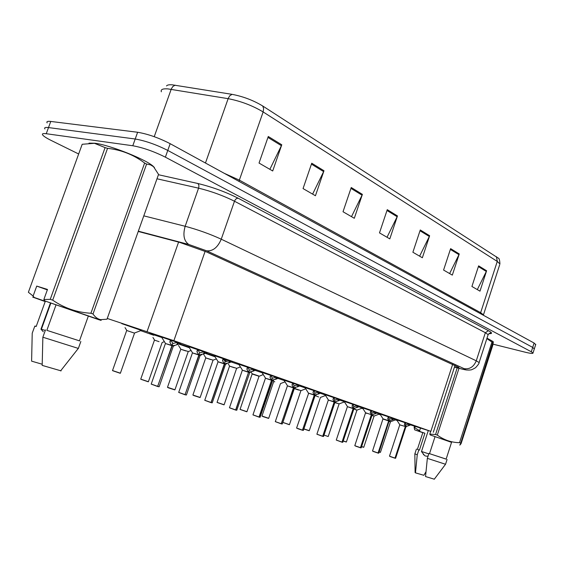 <?xml version="1.0" encoding="UTF-8"?>
<svg xmlns="http://www.w3.org/2000/svg" width="564" height="564" viewBox="0 0 564 564"><rect width="100%" height="100%" fill="white"/><g stroke="black" fill="none" stroke-linecap="round" stroke-linejoin="round"><path stroke-width="0.85" d="M188.644 346.592L207.058 352.852M214.348 355.644L232.262 361.728M238.734 364.238L256.183 370.153M261.915 372.402L278.919 378.162M283.967 380.164L300.556 385.783M304.976 387.567L321.17 393.045M325.012 394.624L340.832 399.968M344.146 401.356L359.613 406.588M362.426 407.8L377.563 412.911M379.924 413.962L394.737 418.96M396.682 419.863L411.191 424.755M161.523 337.039L180.473 343.483M149.686 333.458L161.783 337.469M179.514 343.836L188.891 346.994M206.163 353.177L214.581 356.032M227.771 360.826L228.582 361.094M231.416 362.039L238.967 364.605M255.379 370.449L262.133 372.755M278.158 378.444L284.178 380.51M299.829 386.051L305.18 387.891M320.472 393.305L325.216 394.941M340.162 400.221L344.343 401.674M358.965 406.834L362.624 408.11M362.68 408.202L362.307 408.082M376.935 413.151L380.122 414.272M380.15 414.321L379.325 414.061M394.13 419.193L395.639 419.799M121.796 323.644L141.374 330.412M410.705 424.946L430.854 431.361L173.874 340.684L107.266 318.463M378.761 414.279L380.51 414.885M395.357 419.905L397.07 420.476M140.697 330.673L153.796 335.27M178.858 344.075L189.37 347.762M205.486 353.424L215.053 356.786M223.971 359.917L226.22 360.706M343.962 402.061L344.766 402.344M361.728 408.301L363.04 408.759M226.009 360.368L225.092 360.022M166.521 85.939C167.177 84.974 169.066 84.593 172.189 84.811L232.072 94.343C243.133 96.465 253.342 100.343 262.69 105.976L498.28 258.129C499.175 258.115 499.725 260.067 499.923 263.987L497.265 261.428L263.134 111.94L263.635 108.57L262.69 105.976M78.502 153.909L51.366 140.542C46.699 138.229 43.816 136.389 42.709 135.022C41.806 133.731 42.984 133.301 46.248 133.724L132.787 145.752C142.995 147.613 153.852 151.42 165.372 157.166L531.309 351.774L532.705 347.403L534.298 348.961L532.705 347.403L167.769 150.426L532.705 347.403L534.101 343.039L535.68 344.632M132.787 145.752L135.212 139.005C145.427 140.803 156.284 144.61 167.769 150.426C156.284 144.61 145.427 140.803 135.212 139.005L48.504 127.577L135.212 139.005L137.63 132.258C147.867 134.006 158.71 137.813 170.166 143.686L534.101 343.039M44.937 128.959C44.048 127.64 45.233 127.175 48.504 127.577C45.233 127.175 44.048 127.64 44.937 128.959M47.165 122.903C46.283 121.549 47.482 121.056 50.76 121.436L137.63 132.258M459.258 253.948L452.321 275.119L443.586 270.057L450.622 248.639L459.258 253.948L458.962 254.674L450.375 249.401M486.605 270.769L479.985 291.158L471.913 286.477L478.624 265.856L486.605 270.769L486.323 271.467L478.385 266.596M362.384 194.368L354.305 218.289L343.018 211.747L351.238 187.509L362.384 194.368L362.046 195.186L350.942 188.369M323.983 170.751L315.438 195.75L303.051 188.573L311.744 163.222L323.983 170.751L323.63 171.604L311.434 164.124M281.767 144.786L272.701 170.977L259.038 163.052L268.274 136.488L281.767 144.786L281.394 145.681L267.949 137.433M429.641 235.731L422.358 257.748L412.883 252.249L420.272 229.971L429.641 235.731L429.331 236.485L420.011 230.761M397.465 215.941L389.809 238.875L379.487 232.89L387.264 209.667L397.465 215.941L397.148 216.731L386.989 210.492M387.031 237.261L397.148 216.731M419.616 256.155L429.331 236.485M269.86 169.327L281.394 145.681M312.611 194.115L323.63 171.604M351.499 216.661L362.046 195.186M477.313 289.607L486.323 271.467M449.614 273.547L458.962 254.674M531.309 351.774L533.008 353.008C533.079 353.755 530.463 353.48 525.162 352.19L493.035 344.167M454.514 366.974C457.721 367.742 459.188 367.897 458.906 367.418L206.177 251.798L179.571 242.351L138.243 231.459M134.535 333.169L131.969 332.259M180.656 343.42L175.185 345.295L172.203 345.725L172.64 343.645M165.351 343.483L171.921 345.683L165.421 343.518L151.222 384.063L157.701 386.368L171.928 345.69L169.954 342.454L170.37 339.838M157.617 386.467L172.189 345.781L173.317 346.183L172.203 345.725M157.701 386.368L151.765 384.352M171.921 345.69L165.421 343.518L171.738 345.33M172.189 345.781L171.689 346.359M171.942 345.633L172.76 343.314L170.786 339.979M173.021 343.406L177.702 342.376M154.395 340.099L159.062 341.657M180.776 349.236L188.341 351.534L180.769 349.25L167.501 387.285L174.946 389.78M180.72 349.229L185.852 350.942M178.513 345.478L179.035 346.296M205.768 357.907L213.143 360.142L205.761 357.914L192.909 395.019L200.157 397.451M205.726 357.893L210.64 359.536M203.569 354.241L204.069 355.031M229.534 366.142L236.725 368.327L229.527 366.156L217.062 402.365L224.127 404.748M229.492 366.135L234.356 367.763M207.235 352.789L199.099 355.066L199.529 353.029M192.38 352.867L198.831 355.031L192.437 352.895L178.71 392.375L185.084 394.645L198.852 354.982L197.012 351.915L197.492 349.398M184.999 394.744L199.085 355.123L200.114 355.489L199.099 355.066M185.084 394.645L179.281 392.671M198.831 355.031L192.437 352.895L198.662 354.685M199.085 355.123L198.613 355.68M198.852 354.982L199.642 352.719L197.816 349.511M199.889 352.803L204.365 351.774M232.424 361.665L224.592 363.914L225.015 361.919M217.986 361.757L224.338 363.879L218.042 361.785L204.76 400.257L211.035 402.492L224.352 363.836L222.653 360.882L223.182 358.45M211.274 402.562L212.247 402.823L211.147 402.654L224.571 363.97L225.515 364.302L224.592 363.914M211.035 402.492L205.352 400.553M224.338 363.886L218.656 362.003M224.571 363.97L224.119 364.52M224.352 363.836L225.114 361.63L223.429 358.535M225.353 361.707L229.64 360.685M256.338 370.09L248.78 372.318L249.203 370.358M242.294 370.195L248.541 372.282L242.344 370.217L229.477 407.737L235.653 409.929L248.555 372.24L246.976 369.385L247.561 367.044M248.759 372.36L249.626 372.684L248.78 372.318M235.653 409.929L230.091 408.04M235.879 410L236.774 410.239L235.759 410.091L248.329 372.903M248.541 372.289L242.668 370.336M248.555 372.24L249.295 370.09L247.702 366.635M249.514 370.167L253.631 369.145M88.999 143.136L94.914 143.235C110.17 145.068 147.38 160.028 153.612 166.69L154.458 167.586M28.383 292.265L82.196 144.278L28.383 292.265L33.121 296.029L34.221 297.468L32.705 297.108L45.198 301.571M33.121 296.029L36.73 286.089L47.496 289.452L43.851 299.519L50.245 299.329L105.101 147.606L94.456 143.305L82.196 144.278M41.821 328.072L41.419 327.945M36.223 326.387L45.296 301.31L34.221 297.468M50.753 303.354L50.351 303.213M36.251 326.309L34.834 326.07L36.174 326.507M32.268 333.077L34.834 326.07M42.173 364.224L31.605 361.15L32.218 333.296M50.471 302.889L40.968 329.186L43.294 331.773L40.975 329.172M45.31 330.426L41.087 329.186M105.101 147.606L107.548 148.339L52.699 300.154C64.261 308.099 77 312.463 90.91 313.253L144.631 163.038C133.703 154.762 121.345 149.862 107.548 148.339M144.631 163.038L146.598 164.053L93.011 313.986C95.09 317.095 97.6 318.984 100.533 319.661L106.998 319.203L158.547 174.41L153.514 166.676L150.532 164.864L146.598 164.053M90.91 313.253L93.011 313.986M50.245 299.329L52.699 300.154M43.851 299.519L44.951 300.972L99.8 319.816C101.95 320.62 101.548 320.556 98.594 319.626L56.047 304.828L46.847 330.335L79.475 340.853M46.847 330.335L79.475 340.846M45.501 329.898L42.857 337.216L78.361 348.425M42.857 337.216L42.187 365.387L61.102 370.872M44.951 300.972L56.047 304.828M36.73 286.089L47.341 289.889M422.81 432.701L414.653 429.839L420.053 431.559L419.63 430.713L414.11 427.413L414.512 426.194M414.639 429.817L414.11 427.413M424.911 433.244L422.838 432.602L417.388 449.346L419.412 450.142L424.911 433.244L420.053 431.559M417.395 449.304L419.412 450.142M416.422 449.057L414.871 453.816L417.247 454.796L418.819 449.952M425.94 471.821L423.853 475.297L415.485 472.865L417.247 454.796M414.843 453.858L415.104 472.597L415.485 472.865M428.252 430.692L421.463 451.56L424.748 455.705L426.328 456.227L428.097 456.029M428.802 453.872L421.491 451.468M487 338.153L492.88 341.431M458.983 368.306L437.311 435.098C443.974 439.998 451.376 442.529 459.519 442.691L491.963 342.052L486.852 338.611M491.963 342.052L492.83 342.496L460.175 444.876L461.148 443.466L492.781 345.288L493.324 341.904L492.83 342.496M459.519 442.691L460.435 443.008M430.649 431.467L429.796 434.09L435.563 434.513L457.207 367.855M435.563 434.513L437.311 435.098M415.252 426.433L414.857 427.653M429.796 434.09L430.212 434.943L451.552 442.359M430.212 434.943L435.048 436.621L429.521 453.66L446.131 459.131M435.048 436.621L451.567 442.303M429.521 453.66L446.145 459.089M428.929 453.47L427.343 458.349L445.539 464.271M427.343 458.349L425.538 476.552L434.301 479.189M420.462 428.139L419.63 430.713M263.261 374.559L259.024 376.322L252.108 373.728L259.165 376.125M252.122 373.981L256.895 375.575M273.695 381.461L274.795 381.821M294.302 388.356L301.014 390.633L294.288 388.406M294.274 388.596L298.575 390.034M279.067 378.106L271.77 380.298L272.186 378.374M265.397 378.211L271.538 380.27L265.44 378.232L252.961 414.843L259.045 417L271.559 380.228L270.093 377.471L270.713 375.208M259.398 417.106L271.749 380.347L272.546 380.629L271.77 380.298M259.045 417L253.603 415.146M271.538 380.27L265.707 378.331M271.749 380.347L271.333 380.876M271.559 380.228L272.271 378.127L270.791 375.018M272.482 378.197L276.43 377.182M259.13 417.156L252.947 414.878M300.697 385.727L293.64 387.891L294.055 386.009M287.379 385.846L293.421 387.87L287.414 385.861L275.31 421.604L281.302 423.733L293.442 387.82L292.082 385.163L292.744 382.97M281.217 423.818L293.625 387.94L294.359 388.201L293.64 387.891M281.302 423.733L275.972 421.914M293.421 387.87L287.414 385.861L293.301 387.567M293.625 387.94L293.224 388.462M293.442 387.82L294.133 385.776L292.765 382.836M294.337 385.846L298.13 384.831M321.311 392.988L314.479 395.131L314.888 393.277M308.656 393.235L296.593 428.048L302.501 430.142L314.275 395.11L308.353 393.129L314.268 395.11L313.02 392.488L313.725 390.366M315.135 395.42L314.479 395.131M302.501 430.142L297.778 428.675M302.417 430.226L314.465 395.174L315.135 395.413L316.298 394.828M309.128 393.404L309.523 393.538M314.289 395.061L314.959 393.059L313.69 390.21M315.156 393.129L318.808 392.121M315.093 395.554L318.597 396.971M334.917 402.421L339.19 403.88L334.847 402.625M353.854 408.978L357.054 410.084L355.461 409.753M371.951 415.252L374.179 416.02L372.698 415.731M390.45 421.893L389.209 421.456M379.177 451.94L380.446 452.321L390.45 421.886L389.907 421.696L390.584 421.724M340.966 399.918L334.353 402.033L334.755 400.214M328.29 400.045L334.156 402.012L328.318 400.059L316.897 434.188L322.714 436.247L334.17 401.97L333 399.467L333.726 397.416M322.904 436.303L323.539 436.473L322.784 436.388L334.339 402.076L334.96 402.301L334.353 402.033M322.714 436.247L317.61 434.513M334.156 402.012L328.481 400.116M334.339 402.076L333.973 402.576M334.17 401.97L334.826 400.01L333.698 397.486M335.009 400.073L338.527 399.072M359.74 406.538L353.332 408.618L353.727 406.841M353.142 408.604L347.389 406.679L336.278 440.054L342.017 442.084L353.156 408.562L352.063 406.136L352.817 404.148M342.193 442.134L342.785 442.296L342.08 442.218L353.318 408.667L353.889 408.872L353.332 408.618M342.017 442.084L337.011 440.385M348.623 407.074L347.558 406.743M353.318 408.667L352.958 409.154M353.156 408.562L353.797 406.644L352.761 404.268M353.142 408.597L347.361 406.665M353.966 406.707L357.357 405.713M377.683 412.862L371.472 414.921L371.859 413.172M360.459 447.661L354.791 445.68L360.459 447.661L371.288 414.907L370.266 412.199L371.07 410.578M360.629 447.71L361.171 447.858L360.516 447.788L371.457 414.963L371.986 415.153L371.472 414.921M366.875 413.405L365.81 413.074M371.45 414.963L371.112 415.442M371.302 414.857L371.923 412.989L370.978 410.747M372.092 413.045L375.363 412.058M360.502 447.788L355.546 446.103M394.856 418.918L388.822 420.941L389.209 419.228M378.099 452.991L372.515 451.038L378.099 452.991L388.652 420.934L383.055 419.059L388.645 420.927L387.715 418.608L388.518 416.733M378.021 453.068L388.808 420.991L389.301 421.16L388.822 420.941M377.993 453.068L373.199 451.433M384.331 419.468L383.238 419.123M388.808 420.984L388.476 421.456M388.666 420.885L389.266 419.052L388.406 416.944M389.428 419.108L392.586 418.128M411.304 424.713L405.445 426.715L405.826 425.03M394.997 458.102L389.484 456.17L394.997 458.102L405.29 426.659L404.402 424.17L405.227 422.619M405.431 426.751L405.89 426.92L405.445 426.715M395.152 458.144L395.625 458.271L395.04 458.222L405.431 426.758M401.053 425.27L399.756 424.854L389.491 456.156M405.883 426.927L406.722 426.476M405.29 426.659L405.876 424.868L405.086 422.866M406.031 424.918L409.083 423.945M395.033 458.222L390.133 456.551M405.424 426.758L405.107 427.216M178.591 242.09L147.077 331.554M205.12 251.325L173.874 340.684M452.659 364.309L430.854 431.361M224.225 173.296L239.347 180.127L263.134 111.94C252.439 105.546 240.772 101.125 228.131 98.665L167.79 88.879C162.679 88.555 160.536 89.528 161.353 91.791M175.157 85.171L172.852 86.482L171.35 88.837L154.226 136.685M496.461 256.698L497.265 261.428L480.648 312.675L483.461 314.825L483.411 315.269M499.683 264.749L483.334 315.227M205.458 163.017L228.314 98.178L229.809 95.732L232.072 94.343M50.76 121.436L46.248 133.724M170.166 143.686L165.372 157.166M238.995 181.389L239.347 180.127L480.648 312.675L480.422 313.633M158.442 174.727L197.703 183.462C212.057 186.945 225.544 191.873 238.177 198.232L488.431 330.687C492.435 332.88 492.584 333.86 488.889 333.62M143.799 215.85L185.161 226.277L198.577 188.157L156.996 178.788M454.457 367.129L462.135 369.067C465.906 369.984 466.555 369.836 464.08 368.637L206.671 250.825L188.778 244.466C183.934 241.061 182.722 234.998 185.161 226.277C197.823 229.661 209.85 233.968 221.25 239.192L234.483 201.235C223.259 195.63 211.288 191.274 198.577 188.157C199.191 185.993 198.902 184.428 197.703 183.462M206.671 250.825C212.847 251.34 217.704 247.462 221.25 239.192L476.27 360.812L485.357 332.697L234.483 201.235C235.357 199.177 236.591 198.175 238.177 198.232M464.08 368.637C469.643 369.49 473.704 366.882 476.27 360.812L479.118 362.553L478.998 362.92M487.973 335.136L488.128 334.663L485.357 332.697L488.431 330.687M188.778 244.466L138.335 231.184M463.396 369.413L462.135 369.067M126.696 330.504L112.518 370.555L120.4 373.185M120.259 373.297L113.082 370.851M126.632 330.476L134.535 333.155L120.379 373.227L112.49 370.604M172.662 345.647L173.465 345.958M157.969 386.446L159.154 386.714M157.842 386.551L159.133 386.763L173.317 346.176L175.185 345.295M169.954 342.454L170.807 340.029M169.884 341.742L170.532 339.895M177.723 344.484L178.386 342.602M176.751 344.83L177.597 342.418M154.451 340.127L140.739 379.142L148.395 381.701M148.262 381.807L141.324 379.438M162.065 342.7L148.381 381.743L140.718 379.184M188.341 351.534L191.076 350.498M174.812 389.886L168.446 387.849M188.179 351.753L174.932 389.823L168.107 387.588M216.379 358.908L213.129 360.149M200.023 397.549L193.896 395.59M212.981 360.354L200.142 397.486L193.537 395.322M240.412 366.917L236.711 368.334M224 404.846L217.711 402.675M199.536 354.989L200.262 355.264M185.337 394.722L186.416 394.962M185.211 394.821L186.402 395.004L200.114 355.482L201.827 354.664M197.012 351.915L197.837 349.553M196.963 351.224L197.583 349.426M204.387 353.825L205.021 351.992M203.449 354.164L204.26 351.816M225.008 363.836L225.663 364.09M218.049 361.771L224.183 363.554M227.095 363.54L225.515 364.302L212.261 402.781M222.653 360.882L223.443 358.577M222.618 360.22L223.224 358.464M229.661 362.687L230.274 360.897M228.751 363.019L229.541 360.727M249.175 372.24L249.789 372.459L236.781 410.204M242.344 370.21L248.393 371.965M246.976 369.385L247.744 367.143M253.645 371.091L254.244 369.342M252.771 371.415L253.532 369.18M252.15 373.995L240.06 409.365L246.947 411.692M246.821 411.783L240.729 409.675M273.716 381.476L261.971 416.028L268.704 418.305M268.577 418.396L263.057 416.613M280.428 383.739L268.697 418.333L262.662 416.345M301.014 390.633L305.758 388.815M289.332 424.713L282.867 422.415L289.459 424.621M300.859 390.824L289.452 424.65L283.593 422.711M272.151 380.221L272.701 380.418L260.089 417.254M265.44 378.225L271.404 379.96M259.264 417.071L260.082 417.282L259.144 417.156M270.093 377.471L270.833 375.279M276.445 379.079L277.023 377.379M275.599 379.396L276.339 377.217M294.006 387.813L294.352 388.194M281.507 423.79L282.268 423.966M292.082 385.163L292.801 383.019M298.144 386.678L298.708 385.022M297.327 386.996L298.046 384.867M314.832 395.054L315.29 395.216M308.353 393.122L314.155 394.814M296.579 428.076L297.284 428.365M302.699 430.198L303.39 430.381L315.135 395.413M308.318 393.115L314.275 395.103M314.465 395.174L314.077 395.681M313.02 392.488L313.725 390.394M318.822 393.926L319.365 392.304M318.026 394.236L318.723 392.156M320.528 397.409L325.555 395.484M303.883 428.908L309.291 430.656M309.164 430.741L303.848 429.014L309.276 430.677L320.38 397.592M339.19 403.88L344.463 401.871M324.004 435.077L328.128 436.508M357.054 410.084L362.419 408.033M343.222 440.963L346.395 441.943M346.275 442.021L343.194 441.062L346.388 441.964L356.913 410.261M374.179 416.02L379.431 414.018M361.594 446.575L363.78 447.231M363.66 447.308L361.566 446.674L363.773 447.245L374.031 416.197M389.273 421.259L390.591 421.717L395.745 419.757M380.333 452.377L379.142 452.039L380.453 452.3M334.699 401.949L335.101 402.111M328.326 400.052L334.05 401.73M336.045 401.744L334.96 402.294L323.546 436.451M333 399.467L333.571 397.747M338.541 400.835L339.07 399.249M337.773 401.138L338.449 399.108M353.663 408.54L354.03 408.681M347.389 406.672L353.043 408.329M354.904 408.35L353.889 408.865L342.792 442.275M352.063 406.136L352.528 404.74M357.372 407.434L357.886 405.883M356.624 407.737L357.28 405.749M371.789 414.843L372.134 414.963L361.179 447.837M354.798 445.659L365.571 412.756L371.197 414.639M370.287 412.51L370.675 411.339M375.37 413.743L375.878 412.228M374.644 414.039L375.286 412.094M389.132 420.864L378.775 453.16L378.155 453.118M372.522 451.024L383.012 418.812L388.568 420.673M378.261 453.04L378.768 453.174M387.715 418.608L388.053 417.593M392.6 419.778L393.087 418.291M391.888 420.067L392.516 418.164M399.756 424.847L405.199 426.447M405.89 426.92L395.625 458.257M404.409 424.445L404.698 423.557M409.097 425.559L409.57 424.107M408.406 425.841L409.02 423.98M455.028 365.387L433.3 432.257M535.779 344.315L533.008 353.008M454.45 367.157L462.346 369.152C467.034 370.21 465.92 369.942 469.304 370.083C471.187 369.617 470.136 370.781 475.551 367.728C478.131 364.894 479.322 363.167 479.118 362.553L488.128 334.663C489.672 333.063 490.49 332.598 490.581 333.268L488.967 333.564M134.704 332.922L141.571 330.342M126.632 330.18L125.025 327.606M151.194 384.105L157.582 386.474M165.351 343.194L161.417 336.87M169.863 341.876L170.342 340.501M162.235 342.475L164.399 341.657M154.388 339.81L152.936 337.476M180.713 348.947L179.387 346.825M168.439 387.849L167.48 387.327M205.705 357.618L204.499 355.687M193.889 395.583L192.895 395.054M236.563 368.532L224.112 404.776L217.048 402.4M229.477 365.867L228.371 364.097M178.682 392.417L184.964 394.744M192.373 352.578L188.545 346.437M196.928 351.379L197.4 350.025M204.739 400.299L210.915 402.583M217.979 361.475L214.249 355.496M222.583 360.382L223.041 359.056M229.456 407.772L235.533 410.028M249.789 372.459L251.079 371.958M242.287 369.921L238.642 364.09M246.919 368.926L247.363 367.629M41.391 329.256L50.873 303.03M153.612 166.69L153.965 167.085M99.8 319.816L100.533 319.661M79.425 340.994L88.372 315.981M78.283 348.644L80.849 341.474M60.616 370.872L78.156 348.615M423.677 454.781L423.289 454.33M492.83 341.375L493.324 341.904M459.625 444.989L460.175 444.876M446.124 459.159L451.574 442.282M445.525 464.32L447.083 459.491M434.259 479.252L445.497 464.313M259.024 376.315L246.94 411.72L240.045 409.394M252.101 373.721L251.086 372.092M280.583 383.548L285.017 381.849M273.667 381.201L273.089 380.27M263.05 416.613L261.957 416.056M282.874 422.394L294.295 388.61M272.701 380.418L273.892 379.96M265.383 377.943L261.83 372.261M270.043 377.041L270.241 376.456M275.295 421.632L281.189 423.818M281.387 423.881L282.261 423.994L294.359 388.201M294.514 387.997L295.606 387.574M287.358 385.579L283.882 380.037M292.039 384.761L292.166 384.38M297.771 428.668L302.389 430.226M308.296 392.854L304.898 387.44M303.39 430.381L302.579 430.283M328.241 436.444L339.049 404.064M316.883 434.217L322.601 436.332M328.269 399.791L324.934 394.504M336.264 440.075L341.904 442.169M347.339 406.418L344.068 401.244M372.134 414.963L372.931 414.66M365.571 412.749L362.363 407.694M389.449 420.977L390.189 420.695M383.012 418.812L379.861 413.856M399.714 424.614L396.619 419.764"/></g></svg>
